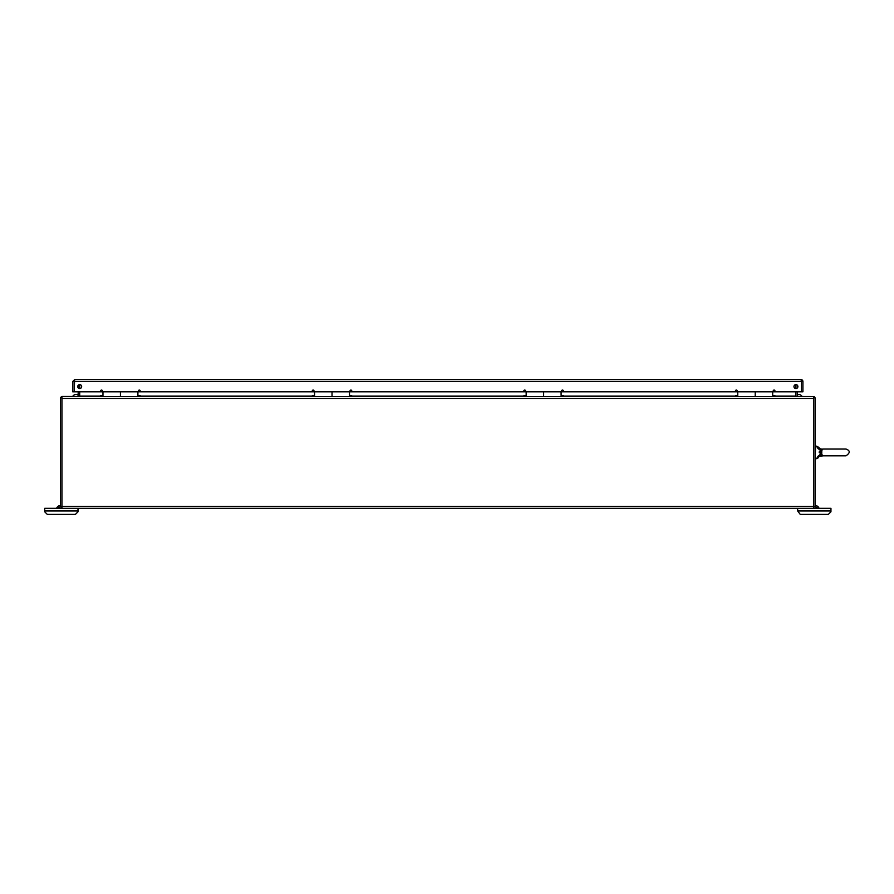 <?xml version="1.0" encoding="UTF-8"?>
<svg xmlns="http://www.w3.org/2000/svg" width="894" height="894" viewBox="0 0 894 894"><rect width="100%" height="100%" fill="white"/><g stroke="black" fill="none" stroke-linecap="round" stroke-linejoin="round"><path stroke-width="1.34" d="M774.986 396.534L774.986 395.684L773.243 395.684L773.243 396.534M737.215 396.534L737.215 395.684L735.46 395.684L735.46 396.534M563.388 396.534L563.388 395.684L561.644 395.684L561.644 396.534M525.616 396.534L525.616 395.684L523.862 395.684L523.862 396.534M351.789 396.534L351.789 395.684L350.035 395.684L350.035 396.534M314.006 396.534L314.006 395.684L312.263 395.684L312.263 396.534M140.19 396.534L140.19 395.684L138.436 395.684L138.436 396.534M102.408 396.534L102.408 395.684L100.664 395.684L100.664 396.534M61.954 396.534L813.685 396.534L813.685 398.445L61.954 398.445L61.954 396.467L79.711 396.467L79.711 391.818M813.685 508.328L61.954 508.328L61.954 506.417L813.685 506.417L813.685 508.328L830.951 508.328L830.951 511.793L828.325 514.408L800.264 514.408L797.649 510.955L830.951 510.955M813.685 396.534L795.939 396.467L795.939 391.818M795.939 388.544L795.939 384.61M813.685 506.417L813.685 398.445M61.954 398.445L61.954 506.417M79.711 384.61L79.711 388.544M797.414 385.292L797.414 387.862M797.414 391.818L797.627 396.467M774.986 396.076L795.939 396.076A1.911 1.911 0 0 0 795.984 396.467M813.685 396.578A1.911 1.911 0 0 1 814.881 397.45L813.685 398.165M813.685 506.864L815.16 506.864L815.16 398.445A1.911 1.911 0 0 0 814.881 397.45M61.954 398.165L60.77 397.45A1.911 1.911 0 0 1 61.954 396.578M79.667 396.467A1.911 1.911 0 0 0 79.711 396.076L100.664 396.076M78.024 396.467L78.236 391.818M78.236 387.895L78.236 385.258A1.967 1.967 0 0 0 78.236 387.895M61.954 506.864L60.49 506.864L60.49 398.445A1.911 1.911 0 0 1 60.77 397.45M74.627 381.056L72.705 381.503L74.627 379.592L74.18 391.818L120.433 391.818L120.433 396.534L120.433 391.818L314.554 391.818L314.565 396.534M102.966 391.818L102.966 396.534M314.565 392.868L314.554 391.818L332.032 391.818L332.02 396.534L332.032 391.818L526.141 391.818L526.164 392.868M349.487 391.818L349.498 395.483M526.164 396.534L526.164 391.818L543.63 391.818L543.608 396.534L543.63 391.818L737.74 391.818L737.762 392.868M561.086 391.818L561.097 395.483M737.762 396.534L737.762 391.818L755.229 391.818L755.206 396.534L755.229 391.818L802.924 391.818L802.924 381.503L802.913 391.818M772.673 391.818L772.707 395.483M817.932 448.453L819.988 450.073L820.58 449.727A2.514 1.307 36.9 0 0 822.122 450.006L821.709 450.744M821.441 451.693L821.385 452.688M821.43 453.09L821.552 453.671M821.709 454.118L822.122 454.856A2.514 1.307 -36.9 0 0 820.58 455.135L819.239 456.443L823.016 455.817L819.988 454.778L820.58 449.727L819.988 450.073A2.514 0.849 28.6 0 0 821.809 450.531L821.731 454.152M818.457 455.716L816.546 458.678L815.16 458.242L815.596 446.173L816.546 446.173L817.909 448.419A1.743 0.939 140 0 1 819.239 448.408L820.58 449.034L817.887 446.799L820.58 449.034L823.016 449.157M820.58 455.135L819.988 454.778L817.909 456.443A1.743 0.939 40 0 0 819.239 456.443L817.887 458.063L819.239 456.443M822.122 454.856L823.016 455.806L845.992 455.817C850.295 452.856 850.295 450.598 845.992 449.045L823.016 449.045L819.988 450.073L817.909 448.419M819.206 452.431L819.239 451.85M821.809 454.32A2.514 0.849 -28.6 0 0 819.988 454.778L819.642 454.89M78.001 508.328L78.001 511.793L75.387 514.408L47.315 514.408L44.7 511.793L44.7 508.328L61.954 508.328M60.49 505.523A4.112 4.112 0 0 0 56.59 508.328M58.11 508.328A2.716 2.716 0 0 1 60.49 506.92L60.49 506.864M797.649 508.328L797.649 510.955M815.16 505.523A4.112 4.112 0 0 1 819.06 508.328M817.541 508.328A2.716 2.716 0 0 0 815.16 506.92L815.16 506.864M74.18 381.503L801.449 381.503L801.002 379.592A1.911 1.911 0 0 1 802.924 381.503L801.002 379.592L479.072 379.592M396.545 379.592L82.673 379.592M74.18 391.818L72.705 391.818L72.705 381.503M137.899 396.534L137.899 391.818M138.447 390.935A0.872 0.872 0 0 0 139.743 391.695A0.872 0.872 0 0 0 139.743 390.186A0.872 0.872 0 0 0 138.447 390.935M350.035 390.935A0.872 0.872 0 0 0 351.342 391.695A0.872 0.872 0 0 0 351.342 390.186A0.872 0.872 0 0 0 350.035 390.935M561.622 390.935A0.872 0.872 0 0 0 562.929 391.695A0.872 0.872 0 0 0 562.929 390.186A0.872 0.872 0 0 0 561.622 390.935M773.209 390.935A0.872 0.872 0 0 0 774.517 391.695A0.872 0.872 0 0 0 774.517 390.186A0.872 0.872 0 0 0 773.209 390.935M797.895 386.577A1.967 1.967 0 0 1 795.928 388.544A1.967 1.967 0 0 1 793.961 386.577A1.967 1.967 0 0 1 795.928 384.61A1.967 1.967 0 0 1 797.895 386.577M81.656 386.577A1.967 1.967 0 0 1 79.689 388.544A1.967 1.967 0 0 1 77.733 386.577A1.967 1.967 0 0 1 79.689 384.61A1.967 1.967 0 0 1 81.656 386.577M801.449 381.503L801.449 391.818L801.449 381.503L802.913 381.503M735.438 390.935A0.872 0.872 0 0 0 736.745 391.695A0.872 0.872 0 0 0 736.745 390.186A0.872 0.872 0 0 0 735.438 390.935M523.85 390.935A0.872 0.872 0 0 0 525.158 391.695A0.872 0.872 0 0 0 525.158 390.186A0.872 0.872 0 0 0 523.85 390.935M312.263 390.935A0.872 0.872 0 0 0 313.559 391.695A0.872 0.872 0 0 0 313.559 390.186A0.872 0.872 0 0 0 312.263 390.935M100.664 390.935A0.872 0.872 0 0 0 101.972 391.695A0.872 0.872 0 0 0 101.972 390.186A0.872 0.872 0 0 0 100.664 390.935M74.627 379.592L801.002 379.592M74.168 381.503L74.168 391.818M797.414 394.545A4.124 4.124 0 0 1 802.063 396.467M72.671 396.467A4.124 4.124 0 0 1 78.236 394.913M735.46 396.076L563.388 396.076M523.862 396.076L351.789 396.076M314.565 396.076L314.006 396.076M312.263 396.076L140.19 396.076M102.966 396.076L102.408 396.076M820.58 449.727L820.58 449.034M78.001 510.955L44.7 510.955M816.546 458.678L817.887 458.063L816.546 458.678M816.546 446.173L817.887 446.799L816.546 446.173M823.016 455.817L845.992 455.817C850.295 452.856 850.295 450.598 845.992 449.045M844.439 455.817L845.992 455.817"/></g></svg>
